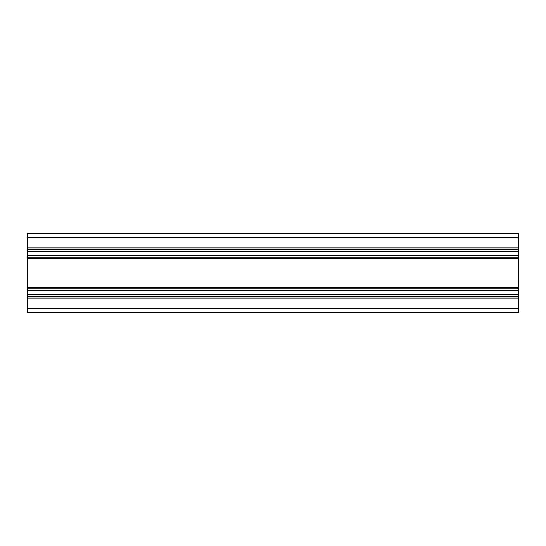 <?xml version="1.0" encoding="UTF-8"?>
<svg xmlns="http://www.w3.org/2000/svg" width="546" height="546" viewBox="0 0 546 546"><rect width="100%" height="100%" fill="white"/><g stroke="black" fill="none" stroke-linecap="round" stroke-linejoin="round"><path stroke-width="0.82" d="M27.3 308.381L518.7 308.381L518.7 312.312L27.3 312.312L27.3 288.725L518.7 288.725L518.7 233.688L27.3 233.688L27.3 237.619L518.7 237.619M27.3 288.725L27.3 257.275L518.7 257.275M27.3 257.275L27.3 249.413L518.7 249.413M27.3 249.413L27.3 237.619M518.7 308.381L518.7 288.725M27.3 296.587L518.7 296.587L27.3 296.587M27.3 287.251L518.7 287.251M27.3 258.749L518.7 258.749M27.3 255.501L518.7 255.501M27.3 251.187L518.7 251.187M27.3 247.939L518.7 247.939M27.3 298.061L518.7 298.061M27.3 294.813L518.7 294.813M27.3 290.499L518.7 290.499"/></g></svg>
